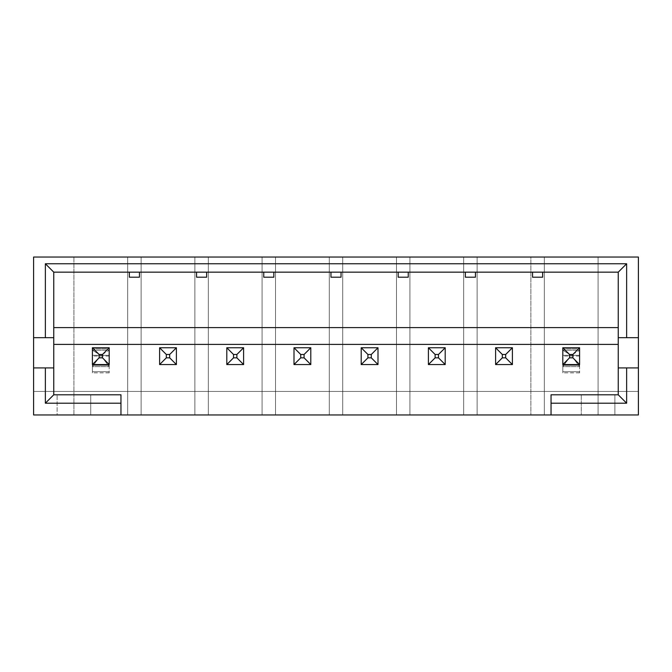 <?xml version="1.0" encoding="UTF-8"?>
<svg xmlns="http://www.w3.org/2000/svg" width="672" height="672" viewBox="0 0 672 672"><rect width="100%" height="100%" fill="white"/><g stroke="black" fill="none" stroke-linecap="round" stroke-linejoin="round"><path stroke-width="0.5" stroke-dasharray="3.36 2.52" d="M92.4 355.303L92.4 371.717C92.4 373.237 92.4 373.237 92.4 371.717L92.4 364.56L109.2 364.56L109.2 347.76L92.4 347.76L92.4 355.303L92.4 347.76L109.2 347.76L109.2 348.894L92.4 348.894L109.2 348.894L109.2 355.303L92.4 355.303L109.2 355.303L92.4 355.303L109.2 355.303L109.2 350.221L92.4 350.221L92.4 355.303M102.48 357.613L99.12 357.613L99.12 354.329L102.48 354.329L102.48 357.613L109.2 366.635L109.2 371.717C109.2 373.237 109.2 373.237 109.2 371.717L109.2 364.56L92.4 364.56L92.4 365.316L109.2 365.316L92.4 365.316L92.4 371.717L109.2 371.717C109.2 373.237 109.2 373.237 109.2 371.717C109.2 373.237 109.2 373.237 109.2 371.717L92.4 371.717C92.4 373.237 92.4 373.237 92.4 371.717C92.4 373.237 92.4 373.237 92.4 371.717L109.2 371.717L92.4 371.717L92.4 366.635L109.2 366.635L92.4 366.635L99.12 357.613L102.48 357.613L102.48 354.329L109.2 350.221L109.2 366.635L102.48 357.613M99.12 357.613L92.4 366.635L92.4 350.221L99.12 354.329L99.12 357.613M99.12 354.329L92.4 350.221L109.2 350.221L102.48 354.329L99.12 354.329M562.8 355.303L562.8 371.717C562.8 373.237 562.8 373.237 562.8 371.717L562.8 364.56L579.6 364.56L579.6 347.76L562.8 347.76L562.8 355.303L562.8 347.76L579.6 347.76L579.6 348.894L562.8 348.894L579.6 348.894L579.6 355.303L562.8 355.303L579.6 355.303L562.8 355.303L579.6 355.303L579.6 350.221L562.8 350.221L562.8 355.303M572.88 357.613L569.52 357.613L569.52 354.329L572.88 354.329L572.88 357.613L579.6 366.635L579.6 371.717C579.6 373.237 579.6 373.237 579.6 371.717L579.6 364.56L562.8 364.56L562.8 365.316L579.6 365.316L562.8 365.316L562.8 371.717L579.6 371.717C579.6 373.237 579.6 373.237 579.6 371.717C579.6 373.237 579.6 373.237 579.6 371.717L562.8 371.717C562.8 373.237 562.8 373.237 562.8 371.717C562.8 373.237 562.8 373.237 562.8 371.717L579.6 371.717L562.8 371.717L562.8 366.635L579.6 366.635L562.8 366.635L569.52 357.613L572.88 357.613L572.88 354.329L579.6 350.221L579.6 366.635L572.88 357.613M569.52 357.613L562.8 366.635L562.8 350.221L569.52 354.329L569.52 357.613M569.52 354.329L562.8 350.221L579.6 350.221L572.88 354.329L569.52 354.329M176.4 364.56L176.4 347.76L159.6 347.76L159.6 364.56L176.4 364.56L169.68 357.84L166.32 357.84L166.32 354.48L169.68 354.48L169.68 357.84L169.68 354.48L166.32 354.48L159.6 347.76L176.4 347.76L169.68 354.48L176.4 347.76L176.4 364.56L159.6 364.56L159.6 347.76L166.32 354.48L166.32 357.84L159.6 364.56L166.32 357.84L169.68 357.84L176.4 364.56L176.4 347.76L159.6 347.76L159.6 364.56L159.6 347.76L176.4 347.76L176.4 364.56L159.6 364.56L176.4 364.56L159.6 364.56L159.6 347.76L176.4 347.76L176.4 364.56L176.4 347.76L159.6 347.76L159.6 364.56L176.4 364.56M243.6 364.56L243.6 347.76L226.8 347.76L226.8 364.56L243.6 364.56L236.88 357.84L233.52 357.84L233.52 354.48L236.88 354.48L236.88 357.84L236.88 354.48L233.52 354.48L226.8 347.76L243.6 347.76L236.88 354.48L243.6 347.76L243.6 364.56L226.8 364.56L226.8 347.76L233.52 354.48L233.52 357.84L226.8 364.56L233.52 357.84L236.88 357.84L243.6 364.56L243.6 347.76L226.8 347.76L226.8 364.56L226.8 347.76L243.6 347.76L243.6 364.56L226.8 364.56L243.6 364.56L226.8 364.56L226.8 347.76L243.6 347.76L243.6 364.56L243.6 347.76L226.8 347.76L226.8 364.56L243.6 364.56M310.8 364.56L310.8 347.76L294 347.76L294 364.56L310.8 364.56L304.08 357.84L300.72 357.84L300.72 354.48L304.08 354.48L304.08 357.84L304.08 354.48L300.72 354.48L294 347.76L310.8 347.76L304.08 354.48L310.8 347.76L310.8 364.56L294 364.56L294 347.76L300.72 354.48L300.72 357.84L294 364.56L300.72 357.84L304.08 357.84L310.8 364.56L310.8 347.76L294 347.76L294 364.56L294 347.76L310.8 347.76L310.8 364.56L294 364.56L310.8 364.56L294 364.56L294 347.76L310.8 347.76L310.8 364.56L310.8 347.76L294 347.76L294 364.56L310.8 364.56M378 364.56L378 347.76L361.2 347.76L361.2 364.56L378 364.56L371.28 357.84L367.92 357.84L367.92 354.48L371.28 354.48L371.28 357.84L371.28 354.48L367.92 354.48L361.2 347.76L378 347.76L371.28 354.48L378 347.76L378 364.56L361.2 364.56L361.2 347.76L367.92 354.48L367.92 357.84L361.2 364.56L367.92 357.84L371.28 357.84L378 364.56L378 347.76L361.2 347.76L361.2 364.56L361.2 347.76L378 347.76L378 364.56L361.2 364.56L378 364.56L361.2 364.56L361.2 347.76L378 347.76L378 364.56L378 347.76L361.2 347.76L361.2 364.56L378 364.56M445.2 364.56L445.2 347.76L428.4 347.76L428.4 364.56L445.2 364.56L438.48 357.84L435.12 357.84L435.12 354.48L438.48 354.48L438.48 357.84L438.48 354.48L435.12 354.48L428.4 347.76L445.2 347.76L438.48 354.48L445.2 347.76L445.2 364.56L428.4 364.56L428.4 347.76L435.12 354.48L435.12 357.84L428.4 364.56L435.12 357.84L438.48 357.84L445.2 364.56L445.2 347.76L428.4 347.76L428.4 364.56L428.4 347.76L445.2 347.76L445.2 364.56L428.4 364.56L445.2 364.56L428.4 364.56L428.4 347.76L445.2 347.76L445.2 364.56L445.2 347.76L428.4 347.76L428.4 364.56L445.2 364.56M512.4 364.56L512.4 347.76L495.6 347.76L495.6 364.56L512.4 364.56L505.68 357.84L502.32 357.84L502.32 354.48L505.68 354.48L505.68 357.84L505.68 354.48L502.32 354.48L495.6 347.76L512.4 347.76L505.68 354.48L512.4 347.76L512.4 364.56L495.6 364.56L495.6 347.76L502.32 354.48L502.32 357.84L495.6 364.56L502.32 357.84L505.68 357.84L512.4 364.56L512.4 347.76L495.6 347.76L495.6 364.56L495.6 347.76L512.4 347.76L512.4 364.56L495.6 364.56L512.4 364.56L495.6 364.56L495.6 347.76L512.4 347.76L512.4 364.56L512.4 347.76L495.6 347.76L495.6 364.56L512.4 364.56M530.88 257.04L544.32 257.04L544.32 414.96L530.88 414.96L530.88 257.04L33.6 257.04L73.92 257.04L73.92 414.96L598.08 414.96L598.08 257.04L638.4 257.04L638.4 414.96L33.6 414.96L73.92 414.96L33.6 414.96L33.6 257.04L33.6 414.96L638.4 414.96L638.4 257.04L530.88 257.04L530.88 414.96L530.88 257.04L530.88 414.96L463.68 414.96L463.68 257.04L477.12 257.04L477.12 414.96L477.12 257.04L477.12 414.96L477.12 257.04L530.88 257.04M562.8 347.76L579.6 347.76L562.8 347.76L562.8 364.56L562.8 347.76L579.6 347.76L579.6 364.56L562.8 364.56L579.6 364.56L579.6 347.76L579.6 364.56L562.8 364.56L562.8 347.76L562.8 364.56L579.6 364.56L579.6 347.76L562.8 347.76M396.48 257.04L409.92 257.04L409.92 414.96L396.48 414.96L396.48 257.04L396.48 414.96L396.48 257.04L396.48 414.96L329.28 414.96L329.28 257.04L342.72 257.04L342.72 414.96L342.72 257.04L342.72 414.96L342.72 257.04L396.48 257.04M262.08 257.04L275.52 257.04L275.52 414.96L262.08 414.96L262.08 257.04L262.08 414.96L262.08 257.04L262.08 414.96L194.88 414.96L194.88 257.04L208.32 257.04L208.32 414.96L208.32 257.04L208.32 414.96L208.32 257.04L262.08 257.04M127.68 257.04L141.12 257.04L141.12 414.96L127.68 414.96L127.68 257.04L127.68 414.96L127.68 257.04L127.68 414.96L73.92 414.96L73.92 257.04L73.92 414.96L73.92 257.04L127.68 257.04M53.76 344.4L53.76 394.8L120.96 394.8L120.96 414.96L120.96 394.8L53.76 394.8L53.76 272.16L618.24 272.16L618.24 394.8L618.24 272.16L542.64 272.16L542.64 277.2L532.56 277.2L532.56 272.16L475.44 272.16L475.44 277.2L465.36 277.2L465.36 272.16L408.24 272.16L408.24 277.2L398.16 277.2L398.16 272.16L341.04 272.16L341.04 277.2L330.96 277.2L330.96 272.16L273.84 272.16L273.84 277.2L263.76 277.2L263.76 272.16L206.64 272.16L206.64 277.2L196.56 277.2L196.56 272.16L139.44 272.16L139.44 277.2L129.36 277.2L129.36 272.16L53.76 272.16L53.76 344.4M551.04 414.96L551.04 394.8L618.24 394.8L551.04 394.8L551.04 414.96M92.4 364.56L92.4 347.76L109.2 347.76L109.2 364.56L92.4 364.56L92.4 347.76L109.2 347.76L92.4 347.76L92.4 364.56L109.2 364.56L92.4 364.56L109.2 364.56L109.2 347.76L109.2 364.56L109.2 347.76L92.4 347.76L92.4 364.56M614.88 414.96L581.28 414.96L614.88 414.96L581.28 414.96L581.28 394.8L614.88 394.8L581.28 394.8L581.28 414.96L581.28 394.8L614.88 394.8L614.88 414.96L614.88 394.8L614.88 414.96L614.88 394.8L581.28 394.8L581.28 414.96L614.88 414.96M57.12 414.96L90.72 414.96L57.12 414.96L57.12 394.8L90.72 394.8L57.12 394.8L90.72 394.8L90.72 414.96L57.12 414.96L90.72 414.96L90.72 394.8L90.72 414.96L90.72 394.8L57.12 394.8L57.12 414.96M33.6 414.96L33.6 391.44L33.6 414.96L33.6 391.44L638.4 391.44L638.4 414.96L33.6 414.96L638.4 414.96L638.4 391.44L33.6 391.44L638.4 391.44L33.6 391.44L33.6 414.96M638.4 367.92L618.24 367.92L638.4 367.92M638.4 337.68L618.24 337.68L638.4 337.68M53.76 367.92L33.6 367.92L53.76 367.92M33.6 337.68L53.76 337.68L33.6 337.68M129.36 272.16L129.36 277.2L139.44 277.2L139.44 272.16L129.36 272.16M196.56 272.16L196.56 277.2L206.64 277.2L206.64 272.16L196.56 272.16M263.76 272.16L263.76 277.2L273.84 277.2L273.84 272.16L263.76 272.16M330.96 272.16L330.96 277.2L341.04 277.2L341.04 272.16L330.96 272.16M398.16 272.16L398.16 277.2L408.24 277.2L408.24 272.16L398.16 272.16M465.36 272.16L465.36 277.2L475.44 277.2L475.44 272.16L465.36 272.16M532.56 272.16L532.56 277.2L542.64 277.2L542.64 272.16L532.56 272.16M141.12 257.04L141.12 414.96L141.12 257.04L194.88 257.04L194.88 414.96L194.88 257.04L194.88 414.96L141.12 414.96L141.12 257.04M275.52 257.04L275.52 414.96L275.52 257.04L329.28 257.04L329.28 414.96L329.28 257.04L329.28 414.96L275.52 414.96L275.52 257.04M409.92 257.04L409.92 414.96L409.92 257.04L463.68 257.04L463.68 414.96L463.68 257.04L463.68 414.96L409.92 414.96L409.92 257.04M544.32 257.04L544.32 414.96L544.32 257.04L598.08 257.04L598.08 414.96L598.08 257.04L598.08 414.96L544.32 414.96L544.32 257.04M109.2 372.859L92.4 372.859M109.2 356.059L92.4 356.059M579.6 372.859L562.8 372.859M579.6 356.059L562.8 356.059"/><path stroke-width="1.01" d="M92.4 364.56L92.4 347.76L109.2 347.76L109.2 364.56L92.4 364.56L99.12 357.84L102.48 357.84L102.48 354.48L99.12 354.48L99.12 357.84L99.12 354.48L102.48 354.48L109.2 347.76L92.4 347.76L99.12 354.48L92.4 347.76L92.4 364.56L109.2 364.56L109.2 347.76L102.48 354.48L102.48 357.84L109.2 364.56L102.48 357.84L99.12 357.84L92.4 364.56M562.8 364.56L562.8 347.76L579.6 347.76L579.6 364.56L562.8 364.56L569.52 357.84L572.88 357.84L572.88 354.48L569.52 354.48L569.52 357.84L569.52 354.48L572.88 354.48L579.6 347.76L562.8 347.76L569.52 354.48L562.8 347.76L562.8 364.56L579.6 364.56L579.6 347.76L572.88 354.48L572.88 357.84L579.6 364.56L572.88 357.84L569.52 357.84L562.8 364.56M176.4 347.76L176.4 364.56L159.6 364.56L159.6 347.76L176.4 347.76L169.68 354.48L166.32 354.48L166.32 357.84L169.68 357.84L169.68 354.48L169.68 357.84L166.32 357.84L159.6 364.56L176.4 364.56L169.68 357.84L176.4 364.56L176.4 347.76L159.6 347.76L159.6 364.56L166.32 357.84L166.32 354.48L159.6 347.76L166.32 354.48L169.68 354.48L176.4 347.76M243.6 347.76L243.6 364.56L226.8 364.56L226.8 347.76L243.6 347.76L236.88 354.48L233.52 354.48L233.52 357.84L236.88 357.84L236.88 354.48L236.88 357.84L233.52 357.84L226.8 364.56L243.6 364.56L236.88 357.84L243.6 364.56L243.6 347.76L226.8 347.76L226.8 364.56L233.52 357.84L233.52 354.48L226.8 347.76L233.52 354.48L236.88 354.48L243.6 347.76M310.8 347.76L310.8 364.56L294 364.56L294 347.76L310.8 347.76L304.08 354.48L300.72 354.48L300.72 357.84L304.08 357.84L304.08 354.48L304.08 357.84L300.72 357.84L294 364.56L310.8 364.56L304.08 357.84L310.8 364.56L310.8 347.76L294 347.76L294 364.56L300.72 357.84L300.72 354.48L294 347.76L300.72 354.48L304.08 354.48L310.8 347.76M378 347.76L378 364.56L361.2 364.56L361.2 347.76L378 347.76L371.28 354.48L367.92 354.48L367.92 357.84L371.28 357.84L371.28 354.48L371.28 357.84L367.92 357.84L361.2 364.56L378 364.56L371.28 357.84L378 364.56L378 347.76L361.2 347.76L361.2 364.56L367.92 357.84L367.92 354.48L361.2 347.76L367.92 354.48L371.28 354.48L378 347.76M445.2 347.76L445.2 364.56L428.4 364.56L428.4 347.76L445.2 347.76L438.48 354.48L435.12 354.48L435.12 357.84L438.48 357.84L438.48 354.48L438.48 357.84L435.12 357.84L428.4 364.56L445.2 364.56L438.48 357.84L445.2 364.56L445.2 347.76L428.4 347.76L428.4 364.56L435.12 357.84L435.12 354.48L428.4 347.76L435.12 354.48L438.48 354.48L445.2 347.76M512.4 347.76L512.4 364.56L495.6 364.56L495.6 347.76L512.4 347.76L505.68 354.48L502.32 354.48L502.32 357.84L505.68 357.84L505.68 354.48L505.68 357.84L502.32 357.84L495.6 364.56L512.4 364.56L505.68 357.84L512.4 364.56L512.4 347.76L495.6 347.76L495.6 364.56L502.32 357.84L502.32 354.48L495.6 347.76L502.32 354.48L505.68 354.48L512.4 347.76M33.6 257.04L638.4 257.04L638.4 367.92L626.64 367.92L626.64 403.2L551.04 403.2L551.04 414.96L120.96 414.96L638.4 414.96L551.04 414.96L551.04 394.8L618.24 394.8L618.24 272.16L53.76 272.16L53.76 394.8L120.96 394.8L120.96 403.2L45.36 403.2L45.36 367.92L33.6 367.92L33.6 414.96L120.96 414.96L120.96 403.2L120.96 414.96L33.6 414.96L33.6 257.04L33.6 337.68L45.36 337.68L45.36 263.76L626.64 263.76L626.64 337.68L638.4 337.68L638.4 257.04L33.6 257.04M618.24 344.4L53.76 344.4L618.24 344.4M638.4 414.96L638.4 367.92L638.4 414.96M53.76 327.6L618.24 327.6L53.76 327.6M618.24 367.92L638.4 367.92L638.4 337.68L618.24 337.68L618.24 394.8L626.64 403.2L626.64 367.92L618.24 367.92M33.6 367.92L53.76 367.92L53.76 337.68L33.6 337.68L33.6 367.92M120.96 403.2L120.96 394.8L53.76 394.8L45.36 403.2L120.96 403.2M53.76 367.92L45.36 367.92L45.36 403.2L53.76 394.8L53.76 367.92M551.04 394.8L551.04 403.2L626.64 403.2L618.24 394.8L551.04 394.8M45.36 337.68L53.76 337.68L53.76 272.16L45.36 263.76L45.36 337.68M45.36 263.76L53.76 272.16L618.24 272.16L626.64 263.76L45.36 263.76M618.24 337.68L626.64 337.68L626.64 263.76L618.24 272.16L618.24 337.68M129.36 277.2L129.36 272.16L129.36 277.2L139.44 277.2L129.36 277.2M139.44 272.16L139.44 277.2L139.44 272.16M196.56 277.2L196.56 272.16L196.56 277.2L206.64 277.2L196.56 277.2M206.64 272.16L206.64 277.2L206.64 272.16M263.76 277.2L263.76 272.16L263.76 277.2L273.84 277.2L263.76 277.2M273.84 272.16L273.84 277.2L273.84 272.16M330.96 277.2L330.96 272.16L330.96 277.2L341.04 277.2L330.96 277.2M341.04 272.16L341.04 277.2L341.04 272.16M398.16 277.2L398.16 272.16L398.16 277.2L408.24 277.2L398.16 277.2M408.24 272.16L408.24 277.2L408.24 272.16M465.36 277.2L465.36 272.16L465.36 277.2L475.44 277.2L465.36 277.2M475.44 272.16L475.44 277.2L475.44 272.16M532.56 277.2L532.56 272.16L532.56 277.2L542.64 277.2L532.56 277.2M542.64 272.16L542.64 277.2L542.64 272.16"/></g></svg>
